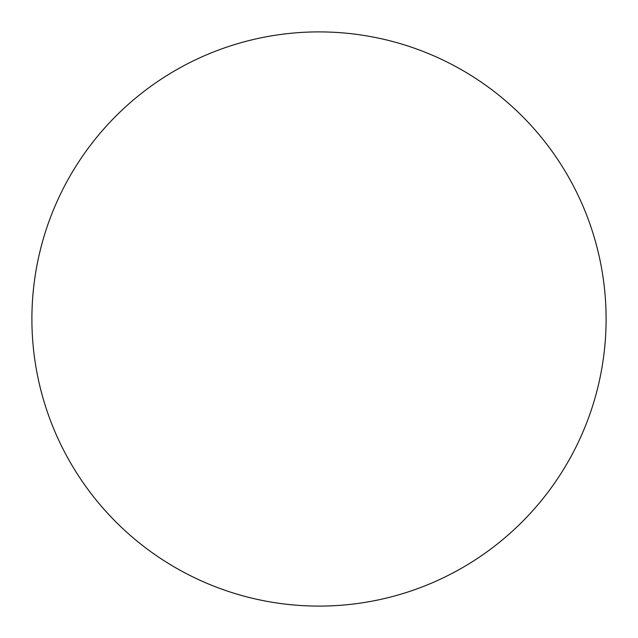 <?xml version="1.0" encoding="UTF-8"?>
<svg xmlns="http://www.w3.org/2000/svg" width="638" height="638" viewBox="0 0 638 638"><rect width="100%" height="100%" fill="white"/><g stroke="black" fill="none" stroke-linecap="round" stroke-linejoin="round"><path stroke-width="0.96" d="M31.9 319A287.1 287.1 0 0 1 319 31.9A287.1 287.1 0 0 1 606.1 319A287.1 287.1 0 0 1 319 606.1A287.1 287.1 0 0 1 31.9 319C31.9 337.853 33.742 356.522 37.419 375.008C41.095 393.502 46.542 411.454 53.752 428.872C60.969 446.281 69.813 462.829 80.284 478.508C90.755 494.179 102.662 508.677 115.988 522.012C129.323 535.338 143.821 547.245 159.492 557.716C175.171 568.187 191.719 577.031 209.128 584.249C226.546 591.458 244.498 596.905 262.992 600.581C281.478 604.258 300.147 606.1 319 606.1C337.853 606.1 356.522 604.258 375.008 600.581C393.502 596.905 411.454 591.458 428.872 584.249C446.281 577.031 462.829 568.187 478.508 557.716C494.179 547.245 508.677 535.338 522.012 522.012C535.338 508.677 547.245 494.179 557.716 478.508C568.187 462.829 577.031 446.281 584.249 428.872C591.458 411.454 596.905 393.502 600.581 375.008C604.258 356.522 606.1 337.853 606.1 319C606.1 300.147 604.258 281.478 600.581 262.992C596.905 244.498 591.458 226.546 584.249 209.128C577.031 191.719 568.187 175.171 557.716 159.492C547.245 143.821 535.338 129.323 522.012 115.988C508.677 102.662 494.179 90.755 478.508 80.284C462.829 69.813 446.281 60.969 428.872 53.752C411.454 46.542 393.502 41.095 375.008 37.419C356.522 33.742 337.853 31.9 319 31.9C300.147 31.9 281.478 33.742 262.992 37.419C244.498 41.095 226.546 46.542 209.128 53.752C191.719 60.969 175.171 69.813 159.492 80.284C143.821 90.755 129.323 102.662 115.988 115.988C102.662 129.323 90.755 143.821 80.284 159.492C69.813 175.171 60.969 191.719 53.752 209.128C46.542 226.546 41.095 244.498 37.419 262.992C33.742 281.478 31.9 300.147 31.9 319A287.1 287.1 0 0 1 319 31.9A287.1 287.1 0 0 1 606.1 319A287.1 287.1 0 0 1 319 606.1A287.1 287.1 0 0 1 31.9 319C31.9 337.853 33.742 356.522 37.419 375.008C41.095 393.502 46.542 411.454 53.752 428.872C60.969 446.281 69.813 462.829 80.284 478.508C90.755 494.179 102.662 508.677 115.988 522.012C129.323 535.338 143.821 547.245 159.492 557.716C175.171 568.187 191.719 577.031 209.128 584.249C226.546 591.458 244.498 596.905 262.992 600.581C281.478 604.258 300.147 606.1 319 606.1C337.853 606.1 356.522 604.258 375.008 600.581C393.502 596.905 411.454 591.458 428.872 584.249C446.281 577.031 462.829 568.187 478.508 557.716C494.179 547.245 508.677 535.338 522.012 522.012C535.338 508.677 547.245 494.179 557.716 478.508C568.187 462.829 577.031 446.281 584.249 428.872C591.458 411.454 596.905 393.502 600.581 375.008C604.258 356.522 606.1 337.853 606.1 319C606.1 300.147 604.258 281.478 600.581 262.992C596.905 244.498 591.458 226.546 584.249 209.128C577.031 191.719 568.187 175.171 557.716 159.492C547.245 143.821 535.338 129.323 522.012 115.988C508.677 102.662 494.179 90.755 478.508 80.284C462.829 69.813 446.281 60.969 428.872 53.752C411.454 46.542 393.502 41.095 375.008 37.419C356.522 33.742 337.853 31.9 319 31.9C300.147 31.9 281.478 33.742 262.992 37.419C244.498 41.095 226.546 46.542 209.128 53.752C191.719 60.969 175.171 69.813 159.492 80.284C143.821 90.755 129.323 102.662 115.988 115.988C102.662 129.323 90.755 143.821 80.284 159.492C69.813 175.171 60.969 191.719 53.752 209.128C46.542 226.546 41.095 244.498 37.419 262.992C33.742 281.478 31.9 300.147 31.9 319"/></g></svg>
